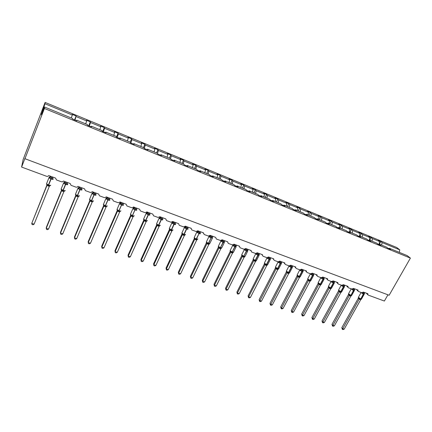 <?xml version="1.0" encoding="UTF-8"?>
<svg xmlns="http://www.w3.org/2000/svg" width="432" height="432" viewBox="0 0 432 432"><rect width="100%" height="100%" fill="white"/><g stroke="black" fill="none" stroke-linecap="round" stroke-linejoin="round"><path stroke-width="0.65" d="M381.661 245.144L382.131 242.59L399.757 249.847L396.711 247.487L45.106 102.422L23.117 159.554L21.6 167.06L25.072 158.096L24.953 158.717L389.124 295.261L410.4 258.104L407.165 255.593L389.254 248.254L390.609 249.334L387.968 248.254L386.618 247.174L379.415 244.226L380.743 245.3L378.065 244.199L376.742 243.13L369.436 240.138L370.732 241.202L368.01 240.084L366.725 239.026L359.311 235.985L360.574 237.038L357.809 235.91L356.557 234.857L349.029 231.773L350.26 232.821L347.458 231.671L346.237 230.629L338.596 227.502L339.795 228.533L336.949 227.372L335.761 226.341L328.007 223.16L329.168 224.186L326.279 223.004L325.129 221.983L317.255 218.759L318.379 219.769L315.446 218.57L314.334 217.561L306.342 214.283L307.422 215.287L304.447 214.067L303.377 213.068L295.261 209.741L296.298 210.73L293.274 209.493L292.248 208.51L284.002 205.13L285.001 206.107L281.929 204.849L280.94 203.877L272.57 200.448L273.526 201.409L270.405 200.129L269.46 199.174L260.955 195.691L261.868 196.636L258.698 195.34L257.796 194.395L249.156 190.852L250.02 191.786L246.802 190.469L245.948 189.54L237.168 185.944L237.989 186.862L234.711 185.522L233.906 184.604L224.986 180.949L225.752 181.856L222.426 180.49L221.67 179.593L212.603 175.878L213.322 176.764L209.941 175.381L209.239 174.496L200.021 170.721L200.686 171.59L197.246 170.181L196.598 169.317L187.223 165.478L187.834 166.331L184.34 164.9L183.746 164.052L174.22 160.148L174.771 160.985L171.212 159.527L170.678 158.701L160.99 154.732L161.482 155.547L157.869 154.062L157.388 153.252L147.539 149.218L147.971 150.012L144.293 148.505L143.878 147.717L133.855 143.613L134.222 144.385L130.48 142.852L130.129 142.085L119.934 137.905L120.236 138.661L116.429 137.101L116.143 136.355L105.77 132.106L106.002 132.835L102.13 131.247L101.914 130.523L91.357 126.198L91.519 126.905L87.577 125.291L87.431 124.589L76.685 120.188L76.777 120.874L72.765 119.227L72.689 118.552L44.582 107.033L44.415 108.475L410.4 258.104M387.936 294.818L384.372 301.05L368.269 295.105L367.826 294.705L367.902 293.744L363.366 292.064L361.849 292.734L358.425 291.47L357.961 291.033L358.042 290.093L353.446 288.392L351.913 289.062L348.44 287.782L347.949 287.307L348.041 286.394L343.375 284.666L341.831 285.341L338.31 284.04L337.797 283.522L337.894 282.636L333.164 280.881L331.603 281.561L328.028 280.244L327.494 279.677L327.602 278.824L322.801 277.047L321.224 277.727L317.596 276.388L317.034 275.767L317.153 274.957L312.282 273.154L310.694 273.839L307.012 272.479L306.423 271.793L306.553 271.031L301.606 269.201L300.002 269.892L296.266 268.51L295.655 267.759L295.79 267.046L290.768 265.189L289.154 265.88L285.358 264.481L284.731 263.65L284.866 263.002L279.769 261.112L278.138 261.814L274.288 260.388L273.64 259.47L273.775 258.892L268.601 256.981L266.954 257.683L263.045 256.235L262.381 255.226L262.516 254.723L257.261 252.779L255.598 253.487L251.624 252.023L251.084 250.49L245.743 248.513L244.064 249.226L240.03 247.741L239.468 246.191L234.047 244.183L232.351 244.901L228.258 243.389L227.675 241.823L222.167 239.787L220.455 240.511L216.292 238.972L215.692 237.389L210.098 235.316L208.37 236.045L204.142 234.484L203.521 232.88L197.834 230.774L196.09 231.509L191.792 229.921L191.149 228.301L185.371 226.163L183.611 226.897L179.248 225.288L178.578 223.646L172.708 221.476L170.932 222.215L166.493 220.574L165.807 218.916L159.84 216.707L158.042 217.453L153.533 215.789L152.82 214.11L146.756 211.864L146.453 212.29L144.941 212.614L140.351 210.919L139.617 209.223L133.45 206.939L133.072 207.441L131.62 207.695L126.954 205.972L126.198 204.255L119.929 201.933L119.47 202.5L118.071 202.689L113.33 200.939L112.547 199.201L106.169 196.835L105.635 197.462L104.296 197.602L99.473 195.82L98.669 194.06L92.178 191.657L91.568 192.332L90.288 192.429L85.379 190.615L84.548 188.833L77.949 186.386L77.263 187.105L76.032 187.164L71.042 185.323L70.184 183.514L63.466 181.03L62.71 181.78L61.533 181.807L56.452 179.933L55.566 178.103L48.735 175.57L47.909 176.359L46.775 176.359L21.6 167.06M74.525 119.95L76.118 115.981L75.001 120.145M76.426 120.728L76.685 120.188M88.738 125.766L90.342 121.84L90.493 122.51L89.327 126.009M91.087 126.727L91.357 126.198M102.708 131.485L104.323 127.602L104.544 128.293L103.405 131.771M105.489 132.624L105.77 132.106M116.446 137.111L118.066 133.267L118.352 133.979L117.25 137.435M119.642 138.418L119.934 137.905M130.162 142.16L131.582 138.839L131.933 139.568L130.858 143.008M133.553 144.115L133.855 143.613M143.473 147.55L144.877 144.32L145.287 145.066L144.256 148.446M147.231 149.71L147.539 149.218M156.541 152.906L157.955 149.71L158.42 150.476L157.523 153.484M160.677 155.212L160.99 154.732M169.403 158.177L170.818 155.007L171.337 155.795L170.516 158.63M173.896 160.623L174.22 160.148M182.05 163.361L183.476 160.223L184.048 161.028L183.249 163.847M186.894 165.947L187.223 165.478M194.503 168.458L195.928 165.359L196.555 166.18L195.777 168.982M199.681 171.18L200.021 170.721M206.755 173.48L208.186 170.408L208.861 171.245L208.111 174.037M212.258 176.332L212.603 175.878M218.813 178.421L220.25 175.381L220.979 176.234L220.244 179.005M224.635 181.397L224.986 180.949M230.688 183.287L232.13 180.274L232.897 181.143L232.189 183.902M236.812 186.381L237.168 185.944M242.374 188.077L243.821 185.096L244.636 185.976L243.945 188.719M248.794 191.284L249.156 190.852M253.881 192.791L255.334 189.837L256.192 190.733L255.523 193.46M260.588 196.112L260.955 195.691M265.216 197.435L266.668 194.508L267.57 195.421L266.922 198.131M272.192 200.864L272.57 200.448M276.377 202.009L277.83 199.109L278.78 200.032L278.143 202.732M283.619 205.54L284.002 205.13M287.372 206.512L288.83 203.645L289.813 204.579L289.202 207.263M294.872 210.146L295.261 209.741M298.204 210.951L299.662 208.105L300.688 209.056L300.089 211.723M305.948 214.682L306.342 214.283M308.875 215.325L310.338 212.506L311.396 213.462L310.819 216.119M316.861 219.148L317.255 218.759M319.388 219.629L320.852 216.842L321.948 217.809L321.386 220.45M327.607 223.544L328.007 223.16M329.751 223.873L331.214 221.108L332.348 222.091L331.803 224.716M338.191 227.88L338.596 227.502M339.962 228.058L341.426 225.32L342.592 226.309L342.063 228.922M348.619 232.146L349.029 231.773M350.028 232.184L351.491 229.468L352.69 230.467L352.177 233.064M358.895 236.353L359.311 235.985M359.948 236.25L361.417 233.555L362.642 234.565L362.146 237.152M369.014 240.494L369.436 240.138M369.727 240.257L371.196 237.589L372.46 238.604L371.974 241.175M378.994 244.582L379.415 244.226M382.131 242.59L380.84 241.564L378.259 240.5L379.539 241.52L378.977 244.577M379.312 244.312L380.84 241.564M388.827 248.605L389.254 248.254M45.106 102.422L44.955 103.756L72.317 115.02L72.247 114.388L76.118 115.981M72.317 115.02L71.296 117.979M76.205 116.624L86.67 120.933L86.535 120.274L90.342 121.84M86.67 120.933L85.682 123.876M90.493 122.51L100.786 126.743L100.58 126.063L104.323 127.602M100.786 126.743L99.824 129.665M104.544 128.293L114.658 132.457L114.388 131.755L118.066 133.267M114.658 132.457L113.724 135.362M118.352 133.979L128.299 138.073L127.969 137.349L131.582 138.839M128.299 138.073L127.391 140.962M131.933 139.568L141.712 143.597L141.323 142.852L144.877 144.32M141.712 143.597L140.832 146.47M145.287 145.066L154.904 149.029L154.456 148.268L157.955 149.71M154.904 149.029L154.051 151.886M158.42 150.476L167.881 154.37L167.378 153.592L170.818 155.007M167.881 154.37L167.049 157.21M171.337 155.795L180.646 159.629L180.09 158.83L183.476 160.223M180.646 159.629L179.842 162.454M184.048 161.028L193.207 164.803L192.596 163.982L195.928 165.359M193.207 164.803L192.424 167.611M196.555 166.18L205.567 169.889L204.908 169.058L208.186 170.408M205.567 169.889L204.806 172.681M208.861 171.245L217.733 174.901L217.021 174.053L220.25 175.381M217.733 174.901L216.994 177.676M220.979 176.234L229.705 179.831L228.949 178.967L232.13 180.274M229.705 179.831L228.992 182.59M232.897 181.143L241.493 184.68L240.689 183.805L243.821 185.096M241.493 184.68L240.797 187.429M244.636 185.976L253.098 189.459L252.25 188.568L255.334 189.837M253.098 189.459L252.423 192.191M256.192 190.733L264.524 194.162L263.633 193.261L266.668 194.508M264.524 194.162L263.866 196.884M267.57 195.421L275.778 198.796L274.844 197.878L277.83 199.109M275.778 198.796L275.141 201.501M278.78 200.032L286.859 203.359L285.887 202.43L288.83 203.645M286.859 203.359L286.238 206.048M289.813 204.579L297.778 207.857L296.762 206.912L299.662 208.105M297.778 207.857L297.173 210.53M300.688 209.056L308.529 212.285L307.476 211.329L310.338 212.506M308.529 212.285L307.946 214.942M311.396 213.462L319.124 216.648L318.033 215.681L320.852 216.842M319.124 216.648L318.557 219.289M321.948 217.809L329.562 220.946L328.439 219.969L331.214 221.108M329.562 220.946L329.011 223.571M332.348 222.091L339.849 225.18L338.693 224.192L341.426 225.32M339.849 225.18L339.314 227.794M342.592 226.309L349.985 229.354L348.797 228.355L351.491 229.468M349.985 229.354L349.472 231.957M352.69 230.467L359.98 233.469L358.754 232.459L361.417 233.555M359.98 233.469L359.478 236.056M362.642 234.565L369.83 237.524L368.577 236.509L371.196 237.589M369.83 237.524L369.317 240.241M372.46 238.604L379.539 241.52M399.757 249.847L399.314 252.38M44.955 103.756L41.31 114.755L44.582 107.033M44.415 108.475L24.953 158.717M41.494 113.389L41.834 113.524M364.246 293.836L364.225 294.246L362.2 293.501L361.967 293.015L362.761 292.648M358.376 297.616L360.38 299.02L361.508 299.079L360.725 299.684L359.132 299.138L358.285 298.253L358.393 297.799L358.808 298.15L358.387 297.329L360.644 298.82L359.791 299.462M341.809 327.688L342.608 328.649L344.174 329.184L342.986 329.578L342.365 329.368L341.809 327.688L358.285 298.253M342.365 329.368L359.143 299.144M344.174 329.184L360.725 299.684M364.721 292.567L364.225 294.246M362.788 292.637L364.338 293.247M362.2 293.501L362.767 292.669M359.483 298.339L359.159 299.111M354.402 290.191L354.375 290.617L352.323 289.856L352.096 289.37L352.912 288.981L354.494 289.607L354.872 288.922M348.727 294.354L350.514 295.429L351.664 295.488L350.881 296.104L349.267 295.547L348.446 294.678L348.548 294.235L348.959 294.559L348.532 293.744L350.779 295.223L349.936 295.877M331.981 324.356L332.759 325.318L334.346 325.852L333.158 326.257L332.527 326.041L331.981 324.356L348.608 294.343M332.527 326.041L349.277 295.553L349.148 294.689M334.346 325.852L350.881 296.104M352.323 289.856L352.901 289.019M354.494 289.607L354.375 290.617M349.612 294.743L349.294 295.52M344.412 286.497L344.39 286.929L342.306 286.162L342.085 285.671L342.905 285.277L344.504 285.919L344.887 285.223M338.72 290.709L340.513 291.784L341.685 291.848L340.897 292.469L339.941 292.237L338.461 291.038L338.602 290.515M322.013 320.976L322.763 321.932L324.378 322.477L323.19 322.888L322.547 322.672L322.013 320.976L338.618 290.72L338.963 290.92L338.542 290.104L340.772 291.578L339.941 292.237M322.547 322.672L339.266 291.908L339.136 291.038M324.378 322.477L340.897 292.469M342.306 286.162L342.889 285.32M344.504 285.919L344.39 286.929M339.601 291.092L339.282 291.881M334.282 282.744L334.26 283.192L332.149 282.415L331.927 281.923L332.748 281.524L334.373 282.172L334.751 281.47M328.574 287.005L330.367 288.085L331.555 288.155L330.772 288.781L329.8 288.549L328.336 287.345L328.477 286.843M311.904 317.547L312.633 318.503L314.264 319.054L313.081 319.469L312.428 319.248L311.904 317.547L328.331 287.334M312.428 319.248L329.114 288.214L328.984 287.334M314.264 319.054L330.772 288.781M332.149 282.415L332.732 281.567M334.373 282.172L334.26 283.192M329.443 287.383L329.13 288.182M324 278.937L323.978 279.401L321.835 278.613L321.619 278.116L322.445 277.717L324.092 278.37L324.475 277.668M318.281 283.252L320.069 284.332L321.278 284.407L320.495 285.039L319.707 284.877L318.06 283.603L318.2 283.111L318.535 283.484M301.649 314.069L302.351 315.02L304.009 315.581L302.827 316.003L302.168 315.781L301.649 314.069L318.055 283.592M302.168 315.781L318.816 284.467L318.681 283.581M304.009 315.581L320.495 285.039M322.369 277.533L322.812 277.052M321.835 278.613L322.429 277.76M324.092 278.37L323.978 279.401M319.135 283.624L318.832 284.434M313.573 275.076L313.551 275.551L311.375 274.752L311.164 274.255L311.985 273.85L313.659 274.514L314.042 273.802M307.832 279.439L309.62 280.525L310.851 280.606L310.068 281.243L309.069 281.005L307.633 279.801L307.773 279.326M291.244 310.543L291.924 311.488L293.603 312.061L292.426 312.487L291.751 312.26L291.244 310.543L307.762 279.542L308.043 279.796L307.681 278.872L309.874 280.309L309.069 281.005M291.751 312.26L308.367 280.66L308.227 279.769M293.603 312.061L310.068 281.243M311.888 273.613L312.358 273.181M311.375 274.752L311.974 273.893M313.659 274.514L313.551 275.551M308.675 279.812L308.383 280.627M302.983 271.15L302.967 271.647L300.758 270.832L300.197 269.946M297.232 275.573L299.02 276.664L300.267 276.745L299.484 277.393L298.474 277.15L297.054 275.945L297.189 275.486M280.692 306.963L281.345 307.908L283.046 308.486L281.869 308.918L281.189 308.691L280.692 306.963L297.049 275.935L297.454 275.972L297.086 275.017L299.268 276.442L298.474 277.15M281.189 308.691L297.761 276.799L297.616 275.902M283.046 308.486L299.484 277.393M303.453 269.881L302.967 271.647M301.25 269.633L303.075 270.605M301.741 269.249L301.379 269.941M300.758 270.832L301.363 269.973M298.064 275.94L297.778 276.766M292.243 267.17L292.221 267.683L289.98 266.857L289.435 265.972M286.475 271.652L288.257 272.743L289.532 272.83L288.749 273.483L287.723 273.235L286.313 272.036L286.448 271.588M269.984 303.329L270.605 304.268L272.338 304.857L271.161 305.3L270.47 305.068L269.984 303.329L286.313 272.02L286.708 272.101L286.335 271.107L288.506 272.516L287.723 273.235M270.47 305.068L286.994 272.884L286.848 271.976M272.338 304.857L288.749 273.483M292.712 265.907L292.221 267.683M290.45 265.594L290.59 265.988L292.329 266.63M290.974 265.264L289.78 266.36M289.98 266.857L290.59 265.988M287.291 272.014L287.01 272.851M281.335 263.131L281.318 263.66L279.04 262.823L278.51 261.938M275.551 267.667L277.339 268.763L278.629 268.855L277.846 269.514L276.804 269.26L276.059 268.904L275.416 268.061L275.546 267.629M259.114 299.646L259.713 300.58L261.468 301.174L260.291 301.622L259.589 301.39L259.114 299.646L275.416 268.051L275.805 268.175L275.427 267.133L277.582 268.531L276.804 269.26M259.589 301.39L276.07 268.904M261.468 301.174L277.846 269.514M281.804 261.868L281.318 263.66M279.488 261.49L279.661 261.949L281.426 262.602M280.039 261.214L279.677 261.916M279.04 262.823L279.661 261.949M276.356 268.024L276.086 268.871M270.265 259.027L270.248 259.578L267.937 258.725L267.419 257.839M264.47 263.623L266.252 264.719L267.565 264.821L266.782 265.486L264.978 264.87L264.352 264.033L264.481 263.617M248.087 295.904L248.654 296.838L250.436 297.443L249.259 297.896L248.551 297.653L248.087 295.904L264.352 264.017M248.551 297.653L248.654 296.838L264.978 264.87L264.827 263.947M250.436 297.443L266.782 265.486M270.729 257.769L270.248 259.578M268.353 257.321L268.564 257.845L270.351 258.509M268.942 257.105L268.58 257.812M267.937 258.725L268.564 257.845M265.259 263.979L264.994 264.838M259.022 254.858L259.006 255.431L256.662 254.567L256.16 253.681M253.217 259.519L254.993 260.62L256.333 260.723L255.55 261.398L253.719 260.771L253.249 259.535M236.893 292.108L237.427 293.036L239.242 293.652L238.064 294.111L237.341 293.868L236.893 292.108L253.12 259.929L253.492 260.172L253.103 259.011L255.231 260.383L254.48 261.133M237.341 293.868L237.427 293.036L253.719 260.771L253.562 259.837M239.242 293.652L255.55 261.398M259.492 253.606L259.006 255.431M257.051 253.087L257.294 253.681L259.114 254.351M257.672 252.931L257.31 253.649L256.473 254.065M256.662 254.567L257.294 253.681M253.989 259.87L253.735 260.734M247.612 250.625L247.595 251.224L245.214 250.344L244.728 249.458M241.785 255.355L243.567 256.451L244.928 256.565L244.145 257.245L243.059 256.981L242.276 256.608L241.839 255.398M225.526 288.257L226.033 289.181L227.875 289.802L226.703 290.272L225.968 290.023L225.526 288.257L241.72 255.771L242.077 256.084L241.682 254.853L243.794 256.214L243.059 256.981M225.968 290.023L226.033 289.181L242.282 256.608L242.125 255.668M227.875 289.802L244.145 257.245M248.076 249.377L247.595 251.224M245.565 248.789L245.851 249.453L247.698 250.133M246.229 248.697L245.873 249.415M245.214 250.344L245.851 249.453M242.546 255.695L242.298 256.576M236.023 246.326L236.007 246.947L233.588 246.056L233.113 245.171M230.186 251.122L231.957 252.223L233.345 252.342L232.562 253.028L231.46 252.758L230.666 252.38L230.261 251.192M213.991 284.342L214.466 285.26L216.335 285.892L215.163 286.367L214.418 286.119L213.991 284.342L230.137 251.554L230.488 251.953L230.083 250.636L232.184 251.98L231.46 252.758M214.418 286.119L214.466 285.26L230.672 252.38L230.51 251.435M216.335 285.892L232.562 253.028M236.482 245.09L236.007 246.947M233.896 244.42L234.236 245.155L236.11 245.851M234.608 244.393L234.252 245.122M233.588 246.056L234.236 245.155M230.926 251.456L230.688 252.347M224.251 241.958L224.235 242.606L221.778 241.699L221.184 240.613M218.398 246.823L220.169 247.93L221.497 248.146M202.279 280.373L202.721 281.286L204.617 281.923L203.45 282.409L202.694 282.155L202.279 280.373L218.495 246.92M202.694 282.155L202.721 281.286L218.884 248.087L218.306 246.348L220.396 247.682L219.683 248.47L218.884 248.087M204.617 281.923L220.784 248.783L219.683 248.47M224.71 240.727L224.235 242.606M222.037 239.998L222.431 240.791L224.338 241.499M222.809 240.025L222.448 240.759L221.605 241.191M221.778 241.699L222.431 240.791M219.121 247.153L218.9 248.054M221.578 248.049L220.801 248.746M212.296 237.519L212.279 238.194L209.785 237.276L209.228 236.191M206.431 242.455L208.197 243.567L209.558 243.794M190.382 276.34L190.793 277.247L192.715 277.895L191.554 278.386L190.782 278.127L190.382 276.34L206.528 242.563M190.782 278.127L190.793 277.247L206.906 243.729L206.55 242.584M192.715 277.895L208.856 244.399L206.906 243.729L206.734 242.762M212.755 236.299L212.279 238.194M209.261 236.196L209.979 235.532L210.443 236.363L212.382 237.076M210.821 235.586L210.465 236.326M209.785 237.276L210.443 236.363M207.139 242.784L206.923 243.697M209.628 243.691L208.856 244.399M200.151 233.01L200.135 233.712L197.597 232.778L197.089 231.692L197.845 231.039L198.266 231.86L200.232 232.589L200.605 231.8M194.27 238.021L194.189 237.573L196.268 239.22L197.667 239.182M178.691 274.039L178.681 273.143L180.63 273.807L179.469 274.304L178.691 274.039L178.303 272.241L178.681 273.143L194.735 239.301L194.562 238.329L196.036 239.134L195.566 239.695L194.729 239.301L194.319 238.459M178.303 272.241L194.303 238.491M180.63 273.807L196.717 239.981L195.566 239.695M197.111 231.719L197.845 231.039M198.639 231.077L198.277 231.838M197.597 232.778L198.266 231.86M200.232 232.589L200.135 233.712M194.962 238.345L194.751 239.263M197.494 239.269L196.717 239.981M187.807 228.431L187.796 229.16L185.22 228.209L184.756 227.113L185.506 226.476L185.895 227.286L187.893 228.026L188.26 227.232M181.915 233.518L183.676 234.63L185.031 234.9M166.034 268.083L166.374 268.974L168.356 269.649L167.2 270.157L166.406 269.887L166.034 268.083L181.996 233.966M166.406 269.887L166.374 268.974L182.374 234.803L182.083 233.707M168.356 269.649L184.388 235.494L182.374 234.803M184.853 227.097L185.506 226.476M186.268 226.492L185.911 227.254M185.22 228.209L185.911 227.243M187.893 228.026L187.796 229.16M182.585 233.831L182.39 234.765M185.161 234.77L184.388 235.494M175.268 223.771L175.257 224.537L172.638 223.571L172.211 222.48L172.973 221.837L173.318 222.637L175.349 223.387L175.721 222.588M169.366 228.938L171.121 230.051L172.487 230.342M153.571 263.855L153.873 264.746L155.887 265.426L154.737 265.945L153.927 265.669L153.571 263.855L169.474 229.403M153.927 265.669L153.873 264.746L169.814 230.229L169.549 229.16M155.887 265.426L171.86 230.931L169.814 230.229L169.636 229.241L169.83 230.191M172.33 222.453L173.07 221.605M173.691 221.837L173.34 222.604M172.638 223.571L173.318 222.637M175.349 223.387L175.257 224.537M170.014 229.246L169.927 229.862M172.633 230.202L171.86 230.931M162.799 219.591L162.535 218.948L162.513 219.834L159.851 218.851L159.451 217.787L160.229 217.123L160.542 217.917L162.605 218.678L162.972 217.868M156.605 224.289L158.36 225.401L159.737 225.715M140.908 259.562L141.172 260.442L143.219 261.139L142.069 261.662L141.253 261.387L140.908 259.562L156.746 224.764M141.253 261.387L141.172 260.442L157.048 225.58L156.821 224.537M143.219 261.139L159.127 226.298L157.048 225.58L156.865 224.581L157.064 225.547M159.608 217.733L160.229 217.123M160.909 217.107L160.558 217.879M159.851 218.851L160.542 217.917M162.605 218.678L162.513 219.834M157.237 224.586L157.167 225.153M159.899 225.558L159.127 226.298M149.877 214.807L149.585 214.142L149.558 215.055L146.853 214.061L146.524 212.998M143.645 219.559L145.638 220.768L147.226 220.741M128.039 255.199L128.266 256.073L130.351 256.775L129.2 257.31L128.369 257.029L128.039 255.199L143.813 220.05M128.369 257.029L128.266 256.073L144.077 220.86L143.797 220.088M130.351 256.775L146.189 221.584L144.077 220.86L143.888 219.85M150.017 213.073L149.558 215.055M146.68 212.933L147.28 212.328L147.555 213.116L149.65 213.889M147.382 212.096L146.497 212.981M147.922 212.296L147.571 213.079M146.853 214.061L147.555 213.116M144.256 219.85L144.094 220.822M146.956 220.838L146.189 221.584M136.739 209.941L136.42 209.255L136.393 210.2L133.645 209.185L133.358 208.132M130.464 214.753L132.462 215.968L134.093 215.946M114.966 250.765L115.15 251.635L117.266 252.347L116.127 252.893L115.279 252.607L114.966 250.765L130.664 215.26M115.279 252.607L115.15 251.635L130.891 216.059L130.729 215.066L130.907 216.022L130.696 215.044M117.266 252.347L133.034 216.799L130.907 216.022M136.847 208.197L136.393 210.2M133.542 208.057L134.12 207.457L134.352 208.235L136.485 209.023M134.217 207.225L133.326 208.111M134.719 207.409L134.249 208.348L133.515 208.667M133.645 209.185L134.352 208.235M131.053 215.039L131.009 215.53M133.801 216.038L133.034 216.799M123.039 204.282L123.007 205.259L120.209 204.228L119.977 203.186M117.067 209.866L119.059 211.081L120.749 211.064M101.682 246.256L101.822 247.12L103.972 247.849L102.832 248.4L101.974 248.108L101.682 246.256L117.299 210.389M101.974 248.108L101.822 247.12L117.482 211.178L117.358 210.217M103.972 247.849L119.664 211.928L117.482 211.178L117.283 210.152M123.46 203.24L123.007 205.259M120.182 203.094L120.739 202.505L120.928 203.272L123.093 204.071M120.836 202.268L119.934 203.164M121.289 202.435L120.798 203.418L120.085 203.715M120.209 204.228L120.928 203.272M117.634 210.146L117.499 211.14M120.425 211.162L119.664 211.928M109.431 199.228L109.393 200.243L106.553 199.19L106.369 198.153M103.442 204.898L105.435 206.118L107.185 206.107M90.461 243.27L89.327 243.832L88.452 243.535L88.274 242.53L90.461 243.27L106.067 206.982L103.864 206.177L88.274 242.53L88.171 241.677L103.712 205.438M103.648 205.178L103.696 205.475M109.841 198.196L109.393 200.243M106.601 198.045L107.131 197.467L107.276 198.223L109.48 199.039M107.233 197.23L106.315 198.131M107.638 197.381L107.125 198.396L106.434 198.671M106.553 199.19L107.276 198.223M103.988 205.168L103.864 206.177M106.828 206.204L106.067 206.982M95.591 194.076L95.553 195.134L92.659 194.065L92.529 193.039M89.591 199.843L91.579 201.069L93.388 201.064M76.718 238.621L75.589 239.188L74.704 238.891L74.493 237.865L76.718 238.621L92.243 201.949L90.002 201.134L74.493 237.865L74.444 237.022L89.894 200.399M89.78 200.124L89.986 201.172L89.937 200.286M95.996 193.072L95.553 195.134M92.799 192.91L93.296 192.348L93.393 193.093L95.639 193.925M93.393 192.105L92.464 193.018M93.755 192.24L93.22 193.293L92.551 193.547M92.659 194.065L93.393 193.093M90.11 200.108L90.002 201.134M92.999 201.161L92.243 201.949M81.518 188.843L81.761 189.562L81.475 189.94L78.532 188.854L78.403 187.807M62.748 233.89L61.625 234.468L60.723 234.166L60.485 233.123L62.748 233.89L78.181 196.83L75.886 196.036L75.827 195.329L60.48 232.286L60.485 233.123L75.886 196.036L75.676 194.983L77.49 195.934L79.358 195.934M81.913 187.855L81.475 189.94M78.759 187.682L79.223 187.142L79.277 187.877L81.556 188.719M79.321 186.899L78.381 187.812M79.634 187.013L79.072 188.104L78.43 188.336M78.532 188.854L79.277 187.877M76 194.962L75.902 195.998M78.937 196.031L78.181 196.83M67.203 183.514L67.457 184.28L67.149 184.658L64.157 183.551L63.941 182.682L64.908 181.845L64.913 182.563L67.23 183.422L67.586 182.552M48.541 229.079L47.423 229.667L46.505 229.36L46.246 228.301L48.541 229.079L63.877 191.624L61.544 190.82L61.533 190.118L46.283 227.475L46.246 228.301L61.544 190.82L61.328 189.751L63.153 190.712L65.092 190.712M64.487 182.363L65.005 181.597M65.27 181.694L64.687 182.817L64.066 183.033M64.157 183.551L64.913 182.563M67.23 183.422L67.149 184.658M61.641 189.724L61.56 190.777M64.627 190.814L63.877 191.624M49.453 177.633L49.405 177.163L50.344 176.456L50.296 177.163L52.672 177.995L52.898 178.907L52.58 179.28L49.534 178.157L49.453 177.633L50.317 177.115M34.096 224.186L32.983 224.786L32.049 224.473L31.752 223.393L34.096 224.186L49.324 186.327L46.948 185.506L46.975 184.874L31.752 223.393L46.953 185.506L46.732 184.426L48.573 185.393L50.171 185.684L50.576 185.404M53.012 177.158L52.672 177.995M49.972 176.936L50.441 176.202M50.652 176.283L50.312 177.125M52.607 178.438L52.915 178.4M49.534 178.157L50.296 177.163M52.661 178.038L52.58 179.28M47.034 184.399L46.969 185.468M50.074 185.506L49.324 186.327M191.057 228.571L190.852 228.193M203.407 233.231L203.121 232.735M363.517 292.826L363.285 294.111L361.103 292.459L358.484 297.151M364.252 294.165L363.285 294.111L360.833 298.89L361.611 298.847L364.149 294.327M359.98 299.533L360.833 298.89L363.474 294.181L363.701 292.896M359.132 299.138L359.014 298.285M358.29 298.264L358.457 297.913M353.657 289.181L353.419 290.471L351.248 288.824L348.64 293.555M354.413 290.515L353.419 290.471L350.973 295.294L351.778 295.25L354.31 290.693M350.131 295.947L350.973 295.294L353.608 290.547L353.846 289.251M343.656 285.482L343.413 286.783L341.312 285.52L341.258 285.136M344.439 286.783L343.413 286.783L340.772 291.578L341.798 291.6L344.326 287.01M340.135 292.307L340.967 291.649L343.602 286.853L343.85 285.552M338.65 289.91L341.264 285.131M333.509 281.729L333.256 283.041L331.16 281.772L331.117 281.394L328.401 286.416L330.62 287.874L329.8 288.549M334.319 282.982L333.256 283.041L330.62 287.874L331.679 287.896L334.201 283.268M329.994 288.619L330.82 287.944L333.455 283.111L333.709 281.804M328.514 286.211L328.822 287.231L328.336 287.345M323.217 277.927L322.958 279.239L320.857 277.97L320.836 277.598L318.119 282.674L320.323 284.121L319.507 284.801M324.054 279.148L322.958 279.239L320.323 284.121L321.413 284.137L323.93 279.477M319.707 284.877L320.522 284.191L323.158 279.315L323.417 277.997M318.233 282.458L318.2 283.111M318.06 283.603L318.53 283.484M312.773 274.061L312.503 275.384L310.408 274.115L310.392 273.748M313.567 275.038L313.616 275.416L312.503 275.384L309.874 280.309L310.997 280.325L313.502 275.627M309.269 281.075L310.079 280.384L312.703 275.459L312.973 274.136M307.795 278.651L310.408 273.731M302.173 270.146L301.892 271.474L299.797 270.2L299.803 269.838M302.983 271.107L303.043 271.507L301.892 271.474L299.268 276.442L300.424 276.458L302.929 271.723M298.679 277.22L299.473 276.518L302.098 271.55L302.378 270.221M297.211 274.79L299.819 269.822M300.548 270.34L301.374 269.93M291.411 266.166L291.125 267.505L289.03 266.225L289.051 265.874M292.243 267.116L292.313 267.532L291.125 267.505L288.506 272.516L289.699 272.527L292.194 267.759M287.928 273.31L288.716 272.592L291.335 267.581L291.622 266.242M286.459 270.869L289.067 265.853M280.492 262.127L280.195 263.471L278.105 262.192L278.138 261.846M281.335 263.061L281.421 263.498L280.195 263.471L277.582 268.531L278.807 268.542L281.297 263.736M277.02 269.336L277.792 268.612L280.406 263.552L280.703 262.208M275.551 266.89L278.159 261.819M278.845 262.327L279.677 261.905M276.059 268.904L275.918 267.991M269.406 258.028L269.098 259.384L267.008 258.098L267.057 257.758M264.476 262.85L264.406 263.196L266.49 264.492L265.729 265.232M270.362 259.184L269.098 259.384L266.49 264.492L267.759 264.497L270.238 259.654M265.939 265.307L266.706 264.568L269.314 259.459L269.622 258.109M267.743 258.228L268.58 257.801M264.352 264.033L264.73 264.2L264.346 263.104L267.084 257.72M258.152 253.865L257.834 255.226L255.744 253.94L255.803 253.611M259.13 255.015L257.834 255.226L255.231 260.383L256.538 260.388L259.011 255.506M254.696 261.214L255.447 260.464L258.055 255.307L258.368 253.946M253.233 258.746L255.857 253.552M246.721 249.642L246.397 251.008L244.307 249.718L244.382 249.399M247.73 250.787L246.397 251.008L243.794 256.214L245.149 256.219L247.612 251.294M243.281 257.062L246.618 251.089L246.942 249.723M241.817 254.583L244.474 249.302M245.03 249.842L245.867 249.404M235.116 245.349L234.781 246.726L232.697 245.43L232.778 245.122M236.153 246.488L234.781 246.726L232.184 251.98L233.582 251.986L236.034 247.018M231.687 252.839L235.003 246.807L235.337 245.435M230.224 250.355L232.956 244.966M233.41 245.549L234.247 245.111M223.328 240.991L222.982 242.374L220.898 241.078L220.995 240.775M224.397 242.131L222.982 242.374L220.396 247.682L221.837 247.687L224.278 242.676M219.91 248.557L223.209 242.46L223.555 241.078M218.446 246.062L220.882 241.051L221.74 240.295M218.873 248.087L218.716 247.131M211.351 236.563L210.994 237.956L208.915 236.655L209.029 236.363M206.485 241.699L206.339 241.996L208.418 243.313L207.716 244.118M212.452 237.703L212.479 237.978L210.994 237.956L208.418 243.313L209.909 243.319L212.339 238.264M207.949 244.204L208.651 243.4L211.583 236.65M206.447 242.887L206.771 243.54L206.339 241.996L208.91 236.644L209.99 235.537M209.617 236.768L210.46 236.315M199.184 232.065L198.817 233.464L196.749 232.168L196.868 231.876M200.324 233.204L200.356 233.491C200.491 233.869 200.054 233.89 199.055 233.555L196.484 238.961C197.483 239.296 197.921 239.269 197.791 238.885M195.799 239.782L199.055 233.555L199.422 232.151M194.33 237.271L196.754 232.146L197.959 231.169L198.277 231.822L197.435 232.27M194.551 238.318L194.789 239.177M194.308 238.502L194.411 238.183M186.829 227.497L186.446 228.906L184.394 227.621L184.513 227.324M181.985 232.767L181.84 233.08L183.886 234.371L183.217 235.202M188.044 228.949C188.158 229.322 187.709 229.333 186.689 228.992L184.124 234.457C185.144 234.792 185.598 234.77 185.49 234.392M183.454 235.289L187.067 227.583M185.063 227.702L185.884 227.302M182.369 234.797L182.196 233.82L182.471 234.522M174.269 222.853L173.88 224.267L171.833 222.998L171.952 222.691M169.436 228.193L169.29 228.512L171.326 229.792L170.672 230.634M175.538 224.332C175.63 224.699 175.16 224.71 174.123 224.359L171.569 229.878C172.606 230.224 173.081 230.207 172.994 229.829M170.915 230.72L174.512 222.944M172.487 223.058L173.335 222.593M161.503 218.133L161.104 219.559L159.073 218.3L159.192 217.987M156.686 223.544L156.535 223.873L158.56 225.137L157.923 225.995M162.826 219.645C162.902 220.001 162.405 220.007 161.352 219.65L158.809 225.223C159.862 225.574 160.358 225.563 160.294 225.196M158.166 226.082L161.752 218.225M159.705 218.338L160.558 217.868M148.532 213.338L148.117 214.769L146.097 213.527L146.221 213.208M143.726 218.819L143.575 219.159L145.584 220.401L144.963 221.276M149.909 214.877C149.958 215.228 149.445 215.228 148.37 214.861L145.832 220.493C146.912 220.855 147.425 220.849 147.382 220.487M145.211 221.368L148.781 213.43M146.718 213.543L147.571 213.068M135.34 208.462L134.914 209.903L132.91 208.672L133.034 208.348M130.55 214.018L130.399 214.364L132.392 215.595L131.787 216.486M136.777 210.028C136.804 210.379 136.269 210.368 135.173 209.995L134.914 209.903L132.392 215.595L132.651 215.687C133.747 216.054 134.287 216.054 134.266 215.698M132.046 216.578L135.599 208.553M121.932 203.504L121.495 204.952L119.502 203.737L119.626 203.407M117.153 209.137L117.002 209.488L118.984 210.703L118.4 211.61M123.428 205.103C123.433 205.443 122.872 205.427 121.754 205.049L121.495 204.952L118.984 210.703L119.243 210.8C120.361 211.172 120.922 211.183 120.928 210.827M118.66 211.707L122.197 203.596M108.302 198.461L107.849 199.919L105.867 198.72L105.991 198.38M103.529 204.174L103.378 204.53L105.349 205.735L104.782 206.653M109.858 200.092C109.831 200.426 109.253 200.405 108.113 200.016L107.849 199.919L105.349 205.735L105.613 205.826C106.753 206.21 107.336 206.226 107.363 205.88M105.046 206.75L108.567 198.558M109.404 199.589L109.679 199.827M94.435 193.336L93.965 194.8L91.935 193.477L89.521 199.487L91.481 200.675L90.936 201.614M89.672 199.125L90.088 200.529M96.05 194.994C96.001 195.323 95.396 195.296 94.235 194.902L93.965 194.8L91.481 200.675L91.751 200.777C92.912 201.161 93.523 201.188 93.577 200.848M91.206 201.712L94.705 193.433M95.558 194.454L95.866 194.708M93.015 201.323L92.74 201.409M80.33 188.12L79.85 189.594L77.89 188.422L78.019 188.077M75.584 193.995L75.433 194.357L77.382 195.534L76.853 196.49M82.015 189.815C81.94 190.139 81.308 190.096 80.125 189.697L79.85 189.594L77.382 195.534L77.652 195.637C78.84 196.031 79.472 196.058 79.547 195.728M77.128 196.587L80.606 188.222M81.481 189.232L81.815 189.502M78.97 196.198L78.646 196.312M65.983 182.817L65.491 184.302L63.542 183.141L63.666 182.79M61.247 188.773L61.096 189.14L63.034 190.301L62.527 191.279M67.732 184.545C67.63 184.858 66.976 184.815 65.767 184.405L65.491 184.302L63.034 190.301L63.315 190.404C64.519 190.809 65.178 190.847 65.286 190.517M62.807 191.376L66.263 182.92M67.154 183.924L67.522 184.21M67.23 183.433L67.43 183.767M64.687 190.987L64.303 191.128M51.386 177.417L50.879 178.913L48.94 177.768L49.07 177.412M46.661 183.46L46.51 183.832L48.438 184.982L47.952 185.971M53.206 179.183C53.071 179.491 52.391 179.437 51.16 179.015L50.879 178.913L48.438 184.982L48.724 185.085C49.955 185.495 50.636 185.544 50.771 185.22M48.238 186.073L51.673 177.525M52.585 178.524L52.985 178.826M47.023 184.729L47.002 184.275M50.155 185.684L49.707 185.857M367.826 294.705L366.26 293.139M357.961 291.033L356.47 289.51M347.949 287.307L346.54 285.838M337.797 283.522L336.474 282.107M327.494 279.677L326.263 278.327M317.034 275.767L315.9 274.493M306.423 271.793L305.392 270.599M295.655 267.759L294.732 266.652M284.731 263.65L283.916 262.651M273.64 259.47L272.943 258.584M262.381 255.226L261.808 254.464M250.954 250.9L250.506 250.279M239.36 246.505L239.031 246.029M227.594 242.039L227.378 241.715M221.222 240.592L221.665 240.349M209.261 236.174L209.882 235.694M185.884 227.281L185.614 226.746L184.405 227.551L181.84 233.08L182.191 233.815M185.053 234.884L185.36 234.684M188.001 228.636L188.033 228.933M173.291 222.691L173.043 222.21L171.86 222.88L169.29 228.512L169.636 229.241M175.484 223.992L175.522 224.3M160.493 218.009L160.25 217.577L159.111 218.133L156.535 223.873L156.875 224.591M147.479 213.246L147.242 212.852L146.156 213.316L143.575 219.159L144.196 220.379M134.255 208.402L134.012 208.035L132.986 208.424L130.399 214.364L130.723 215.06M120.809 203.477L120.56 203.126L119.599 203.45L117.002 209.488L117.596 210.611M123.061 204.314L123.379 205M107.136 198.466L106.882 198.131L105.98 198.396L103.378 204.53L103.961 205.61M109.49 199.298L109.804 199.973M95.688 194.195L95.99 194.859M92.135 193.255L92.972 193.039L93.231 193.369M79.088 188.179L78.818 187.861L78.052 188.033L75.433 194.357L75.978 195.361M81.653 189.005L81.95 189.664M64.703 182.903L63.995 182.547L63.542 183.141L61.096 189.14L61.63 190.107M67.376 183.73L67.667 184.378M50.063 177.536L49.405 177.163L48.94 177.768L46.51 183.832L47.023 184.766M52.639 178.092L53.136 178.999"/></g></svg>
